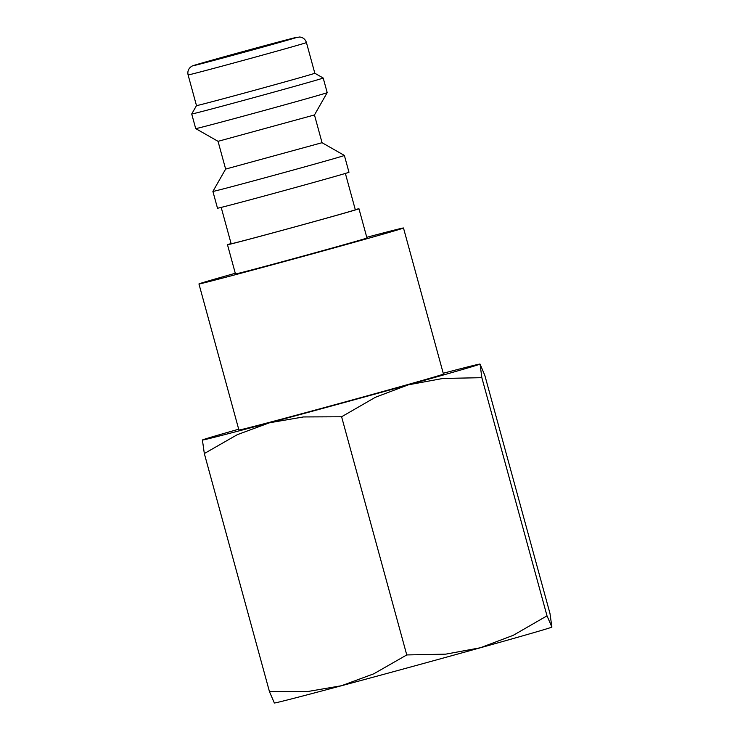 <?xml version="1.0" encoding="UTF-8"?>
<svg xmlns="http://www.w3.org/2000/svg" width="740" height="740" viewBox="0 0 740 740"><rect width="100%" height="100%" fill="white"/><g stroke="black" fill="none" stroke-linecap="round" stroke-linejoin="round"><path stroke-width="1.11" d="M355.265 209.577A68.154 0.592 164.7 0 1 358.965 208.763A68.154 0.592 164.7 0 1 292.004 227.698A68.154 0.592 164.7 0 1 227.485 244.737A68.154 0.592 164.7 0 1 231.084 243.553M227.485 244.737L235.477 273.957A68.154 0.592 -15.3 0 0 299.996 256.919A68.154 0.592 -15.3 0 0 366.957 237.984L358.965 208.763M345.377 173.428L355.32 209.762A64.371 0.564 164.7 0 1 292.078 227.652A64.371 0.564 164.7 0 1 231.139 243.738L221.195 207.404M277.417 174.381A68.154 0.592 164.7 0 1 212.898 191.41L217.495 208.218A68.154 0.592 164.7 0 0 282.014 191.179A68.154 0.592 164.7 0 0 348.975 172.244L344.378 155.446A68.154 0.592 164.7 0 1 344.378 155.446A68.154 0.592 164.7 0 1 277.417 174.381M225.635 169.09L218.041 141.331L314.463 114.95L322.057 142.709L225.635 169.081L212.898 191.41M306.434 42.559C305.333 39.266 303.076 37.416 299.644 37L292.457 38.332L200.744 63.372C188.959 66.776 192.974 65.888 190.754 66.951C188.284 69.033 187.396 71.697 188.099 74.934A61.346 0.536 164.7 0 0 246.17 59.607A61.346 0.536 164.7 0 0 306.425 42.578A61.346 0.536 164.7 0 0 306.434 42.559L314.824 73.242L323.195 78.015L327.2 92.63A68.154 0.592 164.7 0 1 327.191 92.63A68.154 0.592 164.7 0 1 260.23 111.564A68.154 0.592 164.7 0 1 195.712 128.603A68.154 0.592 164.7 0 1 195.712 128.594L191.715 113.988A68.154 0.592 164.7 0 1 191.715 113.979L196.488 105.617A61.346 0.536 164.7 0 1 196.488 105.607M323.195 78.015A68.154 0.592 164.7 0 1 256.234 96.949A68.154 0.592 164.7 0 1 191.715 113.988M314.824 73.242A61.346 0.536 164.7 0 1 254.56 90.28A61.346 0.536 164.7 0 1 196.488 105.617L188.099 74.934M235.292 273.273A106.024 0.925 -15.3 0 0 198.949 283.947A106.024 0.925 -15.3 0 0 299.321 257.446A106.024 0.925 -15.3 0 0 403.485 227.994A106.024 0.925 -15.3 0 0 366.772 237.3M403.485 227.994L443.454 374.079A106.024 0.925 164.7 0 1 339.29 403.531A106.024 0.925 164.7 0 1 238.918 430.033L198.949 283.947M406.76 654.937L373.746 673.826L341.51 685.721L307.609 691.539L269.48 691.715L274.355 703A143.893 1.258 164.7 0 0 341.51 685.721A143.893 1.258 164.7 0 0 410.543 667.027A143.893 1.258 164.7 0 0 480.279 647.787L445.665 654.16L406.76 654.937L341.603 416.768L375.384 397.288L408.341 384.828A143.893 1.258 164.7 0 1 338.606 404.068A143.893 1.258 164.7 0 1 269.573 422.762L303.465 416.944L341.603 416.768M244.7 51.893L223.748 57.128L275.946 43.05L244.7 51.893M443.223 373.265A143.893 1.258 164.7 0 1 479.955 364.071A143.893 1.258 164.7 0 1 479.955 364.126A143.893 1.258 164.7 0 1 408.341 384.828L442.955 378.454L481.851 377.678L480.057 364.099L484.829 375.365L549.987 613.525L551.892 627.085L547.008 615.846L513.227 635.327L480.279 647.787A143.893 1.258 164.7 0 0 551.892 627.085A143.893 1.258 164.7 0 0 551.901 627.076A143.893 1.258 164.7 0 1 551.901 627.076L551.901 627.067M202.409 440.004L204.323 453.546L237.337 434.658L269.573 422.762A143.893 1.258 164.7 0 1 202.409 440.004A143.893 1.258 164.7 0 1 202.418 439.995A143.893 1.258 164.7 0 1 238.696 429.219M481.851 377.678L547.008 615.846M204.323 453.546L269.48 691.715M297.119 37.268A53.77 0.472 164.7 0 1 244.302 52.198A53.77 0.472 164.7 0 1 193.408 65.62A53.77 0.472 164.7 0 1 246.226 50.699A53.77 0.472 164.7 0 1 297.119 37.268M218.041 141.331L195.712 128.603M314.463 114.959L327.191 92.63M322.057 142.709L344.378 155.437"/></g></svg>
